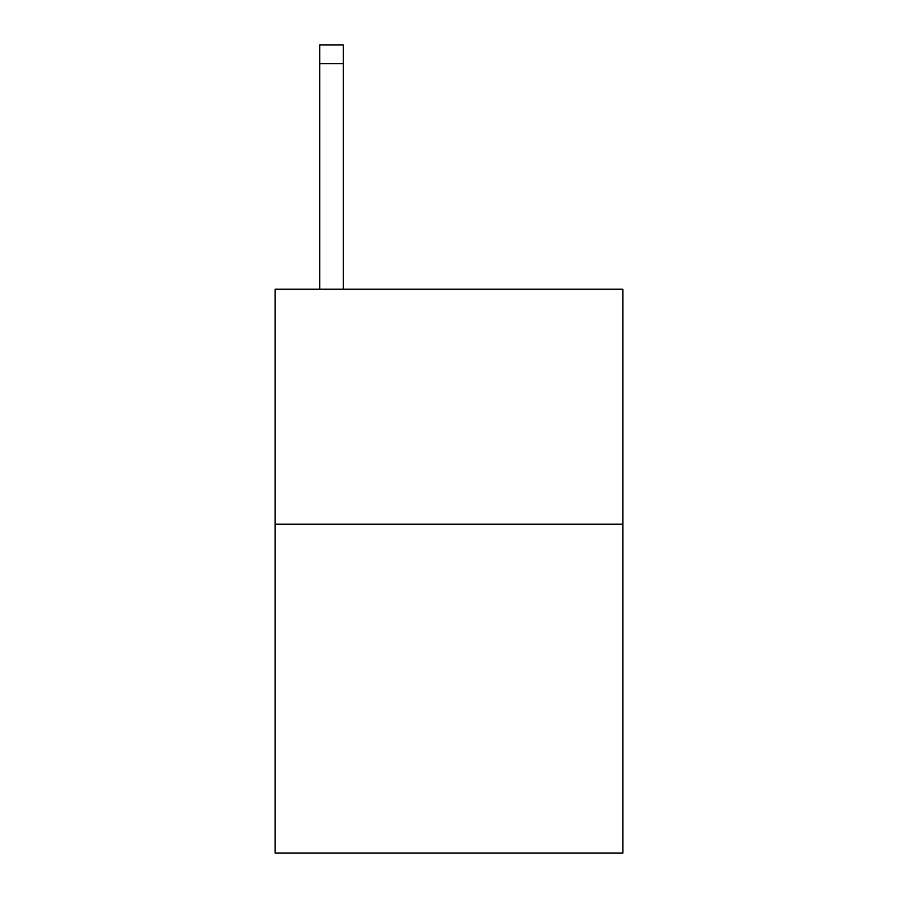 <?xml version="1.0" encoding="UTF-8"?>
<svg xmlns="http://www.w3.org/2000/svg" width="898" height="898" viewBox="0 0 898 898"><rect width="100%" height="100%" fill="white"/><g stroke="black" fill="none" stroke-linecap="round" stroke-linejoin="round"><path stroke-width="1.35" d="M622.853 524.185L622.853 853.1L275.147 853.1L275.147 289.235L622.853 289.235L622.853 524.185L275.147 524.185M343.272 289.235L343.272 63.691L319.778 63.691L319.778 44.9L343.272 44.9L343.272 63.691M319.778 289.235L319.778 63.691"/></g></svg>
